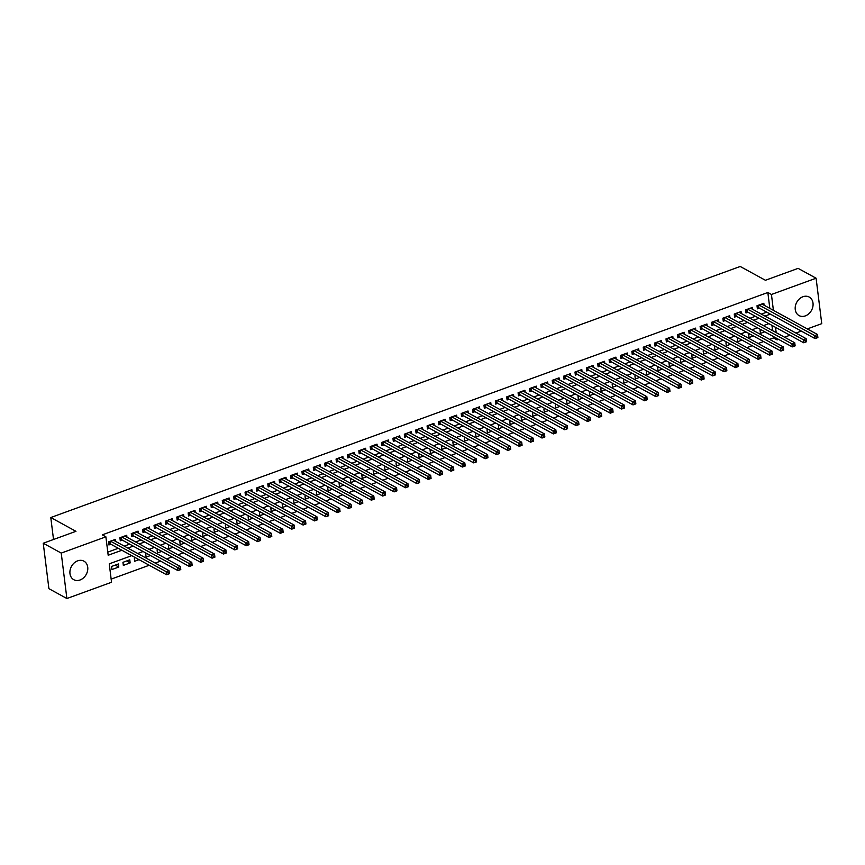 <?xml version="1.0" encoding="UTF-8"?>
<svg xmlns="http://www.w3.org/2000/svg" width="865" height="865" viewBox="0 0 865 865"><rect width="100%" height="100%" fill="white"/><g stroke="black" fill="none" stroke-linecap="round" stroke-linejoin="round"><path stroke-width="1.3" d="M77.655 560.844A10.564 8.412 -61.3 0 1 83.927 561.158A10.564 8.412 -61.3 0 1 87.56 570.857A10.564 8.412 -61.3 0 1 80.045 579.993A10.564 8.412 -61.3 0 1 73.774 579.691A10.564 8.412 -61.3 0 1 70.141 569.981A10.564 8.412 -61.3 0 1 77.655 560.844M802.936 296.738A10.564 8.412 -61.3 0 1 809.207 297.052A10.564 8.412 -61.3 0 1 812.841 306.751A10.564 8.412 -61.3 0 1 805.326 315.898A10.564 8.412 -61.3 0 1 799.055 315.584A10.564 8.412 -61.3 0 1 795.422 305.886A10.564 8.412 -61.3 0 1 802.936 296.738M131.729 555.654L109.25 563.839L111.542 582.264L66.886 598.526L48.905 588.665L43.25 543.231L75.958 531.326L50.786 517.529L740.224 266.474L765.406 280.271L798.114 268.366L816.095 278.216L821.75 323.651L807.304 328.916M801.325 331.09L795.93 333.057M789.95 335.231L784.555 337.199M778.565 339.372L777.094 339.913L776.911 338.475M769.58 339.372L773.505 337.945L777.094 339.913M111.153 579.128L149.245 565.256M155.224 563.083L160.62 561.115M166.599 558.931L171.994 556.974M177.974 554.789L183.369 552.832M189.349 550.648L194.755 548.68M200.734 546.507L206.13 544.539M212.109 542.366L217.504 540.398M223.484 538.225L228.879 536.257M234.858 534.083L240.254 532.116M246.233 529.931L251.639 527.974M257.619 525.79L263.014 523.833M268.993 521.649L274.389 519.681M280.368 517.508L285.764 515.54M291.743 513.367L297.138 511.399M303.118 509.226L308.524 507.258M314.503 505.084L319.899 503.116M325.878 500.932L331.273 498.975M337.253 496.791L342.648 494.834M348.627 492.65L354.023 490.682M360.002 488.509L365.408 486.541M371.388 484.368L376.783 482.4M382.762 480.226L388.158 478.259M394.137 476.085L399.533 474.117M405.512 471.933L410.907 469.976M416.887 467.792L422.293 465.835M428.272 463.651L433.668 461.683M439.647 459.51L445.043 457.542M451.022 455.368L456.417 453.401M462.397 451.227L467.792 449.259M473.771 447.086L479.178 445.118M485.157 442.934L490.552 440.977M496.532 438.793L501.927 436.836M507.906 434.652L513.302 432.684M519.281 430.511L524.677 428.543M530.656 426.369L536.062 424.401M542.041 422.228L547.437 420.26M553.416 418.087L558.812 416.119M564.791 413.935L570.186 411.978M576.166 409.794L581.561 407.837M587.54 405.653L592.947 403.685M598.926 401.511L604.321 399.543M610.301 397.37L615.696 395.402M621.676 393.229L627.071 391.261M633.05 389.088L638.446 387.12M644.425 384.936L649.831 382.979M655.811 380.795L661.206 378.838M667.185 376.653L672.581 374.686M678.56 372.512L683.955 370.544M689.935 368.371L695.33 366.403M701.32 364.23L706.716 362.262M712.695 360.089L718.091 358.121M724.07 355.937L729.465 353.98M735.445 351.796L740.84 349.838M746.819 347.654L752.215 345.686M758.205 343.513L763.6 341.545M115.586 541.36L115.348 539.414L108.514 541.89L108.904 544.961L110.893 544.236M126.96 537.219L126.723 535.262L119.9 537.749L120.278 540.82L122.268 540.095M138.335 533.067L138.097 531.121L131.275 533.608L131.653 536.678L133.643 535.954M149.721 528.926L149.472 526.98L142.649 529.466L143.028 532.537L145.017 531.813M161.095 524.785L160.847 522.838L154.024 525.325L154.403 528.396L156.403 527.672M172.47 520.644L172.232 518.697L165.399 521.184L165.788 524.255L167.778 523.53M183.845 516.502L183.607 514.556L176.784 517.043L177.163 520.103L179.152 519.378M195.22 512.361L194.982 510.404L188.159 512.891L188.538 515.962L190.527 515.237M206.605 508.22L206.357 506.263L199.534 508.75L199.912 511.821L201.902 511.096M217.98 504.068L217.731 502.122L210.909 504.609L211.287 507.679L213.287 506.955M229.355 499.927L229.117 497.981L222.283 500.467L222.673 503.538L224.662 502.814M240.73 495.786L240.492 493.839L233.669 496.326L234.047 499.397L236.037 498.673M252.115 491.644L251.866 489.698L245.044 492.185L245.422 495.256L247.412 494.531M263.49 487.503L263.241 485.557L256.418 488.044L256.797 491.104L258.786 490.379M274.865 483.362L274.616 481.405L267.793 483.892L268.182 486.963L270.172 486.238M286.239 479.221L286.001 477.264L279.168 479.751L279.557 482.821L281.547 482.097M297.614 475.069L297.376 473.123L290.554 475.609L290.932 478.68L292.921 477.956M309 470.928L308.751 468.981L301.928 471.468L302.307 474.539L304.296 473.815M320.374 466.786L320.126 464.84L313.303 467.327L313.681 470.398L315.671 469.673M331.749 462.645L331.5 460.699L324.678 463.186L325.067 466.257L327.057 465.532M343.124 458.504L342.886 456.558L336.053 459.045L336.442 462.105L338.431 461.38M354.499 454.363L354.261 452.406L347.438 454.893L347.817 457.963L349.806 457.239M365.884 450.222L365.636 448.265L358.813 450.752L359.191 453.822L361.181 453.098M377.259 446.07L377.01 444.123L370.188 446.61L370.566 449.681L372.555 448.957M388.634 441.929L388.385 439.982L381.562 442.469L381.952 445.54L383.941 444.815M400.008 437.787L399.771 435.841L392.937 438.328L393.326 441.399L395.316 440.674M411.383 433.646L411.145 431.7L404.323 434.187L404.701 437.257L406.691 436.533M422.769 429.505L422.52 427.559L415.697 430.035L416.076 433.106L418.065 432.381M434.144 425.364L433.895 423.407L427.072 425.894L427.451 428.964L429.44 428.24M445.518 421.223L445.27 419.266L438.447 421.752L438.836 424.823L440.826 424.099M456.893 417.071L456.655 415.124L449.822 417.611L450.211 420.682L452.2 419.957M468.268 412.929L468.03 410.983L461.207 413.47L461.586 416.541L463.575 415.816M479.653 408.788L479.405 406.842L472.582 409.329L472.96 412.4L474.95 411.675M491.028 404.647L490.779 402.701L483.957 405.188L484.335 408.258L486.325 407.534M502.403 400.506L502.165 398.56L495.331 401.036L495.721 404.106L497.71 403.382M513.778 396.365L513.54 394.408L506.706 396.894L507.095 399.965L509.085 399.241M525.152 392.223L524.914 390.266L518.092 392.753L518.47 395.824L520.46 395.1M536.538 388.071L536.289 386.125L529.466 388.612L529.845 391.683L531.834 390.958M547.913 383.93L547.664 381.984L540.841 384.471L541.22 387.542L543.22 386.817M559.287 379.789L559.049 377.843L552.216 380.33L552.605 383.4L554.595 382.676M570.662 375.648L570.424 373.702L563.591 376.189L563.98 379.259L565.97 378.524M582.037 371.507L581.799 369.56L574.976 372.036L575.355 375.107L577.344 374.383M593.422 367.365L593.174 365.408L586.351 367.895L586.73 370.966L588.719 370.242M604.797 363.224L604.548 361.267L597.726 363.754L598.104 366.825L600.105 366.1M616.172 359.072L615.934 357.126L609.101 359.613L609.49 362.684L611.479 361.959M627.547 354.931L627.309 352.985L620.475 355.472L620.865 358.543L622.854 357.818M638.921 350.79L638.684 348.844L631.861 351.331L632.239 354.401L634.229 353.677M650.307 346.649L650.058 344.703L643.236 347.189L643.614 350.26L645.604 349.525M661.682 342.508L661.433 340.561L654.61 343.037L654.989 346.108L656.989 345.384M673.057 338.366L672.819 336.409L665.985 338.896L666.374 341.967L668.364 341.243M684.431 334.225L684.193 332.268L677.36 334.755L677.749 337.826L679.739 337.101M695.806 330.073L695.568 328.127L688.745 330.614L689.124 333.685L691.113 332.96M707.192 325.932L706.943 323.986L700.12 326.473L700.499 329.543L702.488 328.819M718.566 321.791L718.318 319.845L711.495 322.331L711.873 325.402L713.874 324.678M729.941 317.65L729.703 315.703L722.87 318.19L723.259 321.261L725.248 320.526M741.316 313.508L741.078 311.562L734.244 314.038L734.634 317.109L736.623 316.385M752.691 309.367L752.453 307.41L745.63 309.897L746.008 312.968L747.998 312.243M761.254 329.889L760.065 330.322L760.443 333.393L764.768 331.814M749.879 334.031L748.69 334.463L749.068 337.534L753.393 335.955M738.494 338.172L737.304 338.604L737.694 341.675L742.019 340.096M727.119 342.313L725.93 342.745L726.319 345.816L730.644 344.238M715.744 346.454L714.555 346.887L714.933 349.957L719.258 348.39M704.37 350.595L703.18 351.028L703.559 354.099L707.884 352.531M692.995 354.736L691.805 355.18L692.184 358.24L696.509 356.672M681.609 358.889L680.42 359.321L680.809 362.392L685.134 360.813M670.234 363.03L669.045 363.462L669.434 366.533L673.759 364.954M658.86 367.171L657.67 367.603L658.049 370.674L662.374 369.096M647.485 371.312L646.296 371.745L646.674 374.815L650.999 373.237M636.11 375.453L634.921 375.886L635.299 378.957L639.624 377.389M624.725 379.594L623.535 380.027L623.924 383.098L628.25 381.53M613.35 383.736L612.16 384.179L612.55 387.239L616.875 385.671M601.975 387.888L600.786 388.32L601.164 391.391L605.489 389.812M590.6 392.029L589.411 392.461L589.789 395.532L594.114 393.953M579.226 396.17L578.036 396.603L578.415 399.673L582.74 398.095M567.84 400.311L566.651 400.744L567.04 403.814L571.365 402.236M556.465 404.452L555.276 404.885L555.654 407.956L559.99 406.388M545.091 408.594L543.901 409.026L544.28 412.097L548.605 410.529M533.716 412.735L532.526 413.178L532.905 416.238L537.23 414.67M522.341 416.887L521.152 417.319L521.53 420.39L525.855 418.811M510.956 421.028L509.766 421.46L510.155 424.531L514.48 422.953M499.581 425.169L498.391 425.602L498.77 428.672L503.106 427.094M488.206 429.31L487.017 429.743L487.395 432.814L491.72 431.235M476.831 433.452L475.642 433.884L476.02 436.955L480.345 435.387M465.446 437.593L464.267 438.025L464.646 441.096L468.971 439.528M454.071 441.745L452.882 442.177L453.271 445.237L457.596 443.669M442.696 445.886L441.507 446.318L441.885 449.389L446.21 447.811M431.321 450.027L430.132 450.46L430.511 453.53L434.836 451.952M419.947 454.168L418.757 454.601L419.136 457.671L423.461 456.093M408.561 458.309L407.383 458.742L407.761 461.813L412.086 460.234M397.186 462.451L395.997 462.883L396.386 465.954L400.711 464.386M385.812 466.592L384.622 467.024L385.001 470.095L389.326 468.527M374.437 470.744L373.248 471.176L373.626 474.247L377.951 472.668M363.062 474.885L361.873 475.318L362.251 478.388L366.576 476.81M351.677 479.026L350.487 479.459L350.876 482.529L355.201 480.951M340.302 483.167L339.112 483.6L339.502 486.671L343.827 485.092M328.927 487.309L327.738 487.741L328.116 490.812L332.441 489.233M317.552 491.45L316.363 491.882L316.741 494.953L321.066 493.385M306.178 495.591L304.988 496.023L305.367 499.094L309.692 497.526M294.792 499.743L293.603 500.175L293.992 503.246L298.317 501.668M283.417 503.884L282.228 504.317L282.617 507.387L286.942 505.809M272.043 508.025L270.853 508.458L271.232 511.529L275.557 509.95M260.668 512.167L259.478 512.599L259.857 515.67L264.182 514.091M249.293 516.308L248.104 516.74L248.482 519.811L252.807 518.232M237.907 520.449L236.718 520.881L237.107 523.952L241.432 522.384M226.533 524.59L225.343 525.023L225.733 528.093L230.058 526.525M215.158 528.742L213.969 529.175L214.347 532.245L218.672 530.667M203.783 532.883L202.594 533.316L202.972 536.386L207.297 534.808M192.408 537.024L191.219 537.457L191.597 540.528L195.922 538.949M181.023 541.166L179.833 541.598L180.223 544.669L184.548 543.09M169.648 545.307L168.459 545.739L168.848 548.81L173.173 547.231M158.273 549.448L157.084 549.88L157.462 552.951L161.787 551.383M146.899 553.589L145.709 554.022L146.088 557.092L150.413 555.525M135.524 557.741L134.334 558.174L134.713 561.244L139.038 559.666M126.647 560.963L130.161 562.899L123.338 565.386L122.949 562.315L129.782 559.828L130.161 562.899M773.505 337.945L773.321 336.496M772.586 330.646L771.937 325.359M118.408 563.969L111.574 566.456L111.963 569.527L118.786 567.04L118.408 563.969M769.818 308.373L767.839 292.5L102.286 534.851L105.887 536.83L108.179 555.244L121.879 550.259M107.79 552.108L118.278 548.291M124.257 546.107L129.653 544.15M135.632 541.966L141.038 539.998M147.018 537.825L152.413 535.857M158.392 533.683L163.788 531.716M169.767 529.542L175.162 527.574M181.142 525.401L186.537 523.433M192.517 521.249L197.923 519.292M203.902 517.108L209.298 515.151M215.277 512.967L220.672 510.999M226.652 508.825L232.047 506.858M238.026 504.684L243.422 502.716M249.401 500.543L254.807 498.575M260.787 496.402L266.182 494.434M272.161 492.25L277.557 490.293M283.536 488.109L288.932 486.152M294.911 483.968L300.306 482M306.286 479.826L311.692 477.858M317.671 475.685L323.067 473.717M329.046 471.544L334.441 469.576M340.421 467.403L345.816 465.435M351.796 463.251L357.191 461.294M363.17 459.11L368.577 457.153M374.556 454.968L379.951 453M385.931 450.827L391.326 448.859M397.305 446.686L402.701 444.718M408.68 442.545L414.075 440.577M420.066 438.404L425.461 436.436M431.44 434.252L436.836 432.295M442.815 430.11L448.211 428.153M454.19 425.969L459.585 424.001M465.565 421.828L470.96 419.86M476.95 417.687L482.346 415.719M488.325 413.546L493.72 411.578M499.7 409.404L505.095 407.437M511.074 405.253L516.47 403.295M522.449 401.111L527.845 399.154M533.835 396.97L539.23 395.002M545.21 392.829L550.605 390.861M556.584 388.688L561.98 386.72M567.959 384.547L573.354 382.579M579.334 380.405L584.729 378.438M590.719 376.253L596.115 374.296M602.094 372.112L607.49 370.155M613.469 367.971L618.864 366.003M624.844 363.83L630.239 361.862M636.218 359.689L641.614 357.721M647.604 355.547L652.999 353.58M658.979 351.406L664.374 349.438M670.353 347.254L675.749 345.297M681.728 343.113L687.124 341.156M693.103 338.972L698.498 337.004M704.488 334.831L709.884 332.863M715.863 330.69L721.259 328.722M727.238 326.548L732.633 324.58M738.613 322.407L744.008 320.439M749.987 318.255L755.383 316.298M761.373 314.114L766.768 312.157M764.076 305.226L763.827 303.269L757.005 305.756L757.383 308.827L759.373 308.102M50.786 517.529L53.522 539.49M43.25 543.231L61.231 553.081L105.887 536.83M66.886 598.526L61.231 553.081M767.839 292.5L771.439 294.478L816.095 278.216M773.407 310.34L771.439 294.478M127.858 548.086L133.253 546.118M139.233 543.934L144.628 541.977M150.607 539.792L156.003 537.835M161.982 535.651L167.388 533.683M173.368 531.51L178.763 529.542M184.742 527.369L190.138 525.401M196.117 523.228L201.513 521.26M207.492 519.087L212.887 517.119M218.867 514.935L224.273 512.977M230.252 510.793L235.648 508.836M241.627 506.652L247.022 504.684M253.002 502.511L258.397 500.543M264.376 498.37L269.772 496.402M275.751 494.229L281.157 492.261M287.137 490.087L292.532 488.12M298.512 485.935L303.907 483.978M309.886 481.794L315.282 479.837M321.261 477.653L326.656 475.685M332.636 473.512L338.042 471.544M344.021 469.371L349.417 467.403M355.396 465.229L360.792 463.262M366.771 461.088L372.166 459.12M378.146 456.936L383.541 454.979M389.52 452.795L394.927 450.838M400.906 448.654L406.301 446.686M412.281 444.513L417.676 442.545M423.655 440.371L429.051 438.404M435.03 436.23L440.426 434.262M446.405 432.089L451.811 430.121M457.79 427.937L463.186 425.98M469.165 423.796L474.561 421.839M480.54 419.655L485.935 417.687M491.915 415.514L497.31 413.546M503.3 411.372L508.696 409.404M514.675 407.231L520.07 405.263M526.05 403.09L531.445 401.122M537.425 398.938L542.82 396.981M548.799 394.797L554.195 392.84M560.185 390.656L565.58 388.688M571.56 386.514L576.955 384.547M582.934 382.373L588.33 380.405M594.309 378.232L599.705 376.264M605.684 374.091L611.079 372.123M617.069 369.939L622.465 367.982M628.444 365.798L633.84 363.841M639.819 361.657L645.214 359.689M651.194 357.515L656.589 355.547M662.568 353.374L667.964 351.406M673.954 349.233L679.349 347.265M685.329 345.092L690.724 343.124M696.703 340.94L702.099 338.983M708.078 336.799L713.474 334.841M719.453 332.657L724.848 330.69M730.838 328.516L736.234 326.548M742.213 324.375L747.609 322.407M753.588 320.234L758.983 318.266M764.963 316.093L770.358 314.125M768.834 323.661L763.438 325.629M757.459 327.803L752.063 329.77M746.084 331.955L740.689 333.912M734.709 336.096L729.303 338.053M723.324 340.237L717.928 342.205M711.949 344.378L706.554 346.346M700.574 348.519L695.179 350.487M689.2 352.661L683.804 354.628M677.825 356.802L672.419 358.77M666.439 360.954L661.044 362.911M655.065 365.095L649.669 367.052M643.69 369.236L638.294 371.204M632.315 373.377L626.92 375.345M620.94 377.518L615.534 379.486M609.555 381.66L604.159 383.628M598.18 385.801L592.784 387.769M586.805 389.953L581.41 391.91M575.43 394.094L570.035 396.051M564.056 398.235L558.649 400.203M552.67 402.376L547.275 404.344M541.295 406.518L535.9 408.485M529.921 410.659L524.525 412.627M518.546 414.8L513.15 416.768M507.171 418.952L501.765 420.909M495.786 423.093L490.39 425.05M484.411 427.234L479.015 429.202M473.036 431.375L467.641 433.343M461.661 435.517L456.266 437.485M450.287 439.658L444.88 441.626M438.901 443.799L433.506 445.767M427.526 447.951L422.131 449.908M416.151 452.092L410.756 454.049M404.777 456.233L399.381 458.201M393.402 460.375L387.996 462.343M382.016 464.516L376.621 466.484M370.642 468.657L365.246 470.625M359.267 472.798L353.871 474.766M347.892 476.95L342.497 478.907M336.517 481.091L331.111 483.048M325.132 485.233L319.736 487.2M313.757 489.374L308.362 491.342M302.382 493.515L296.987 495.483M291.008 497.656L285.612 499.624M279.633 501.797L274.227 503.765M268.247 505.949L262.852 507.906M256.873 510.091L251.477 512.048M245.498 514.232L240.102 516.2M234.123 518.373L228.728 520.341M222.738 522.514L217.342 524.482M211.363 526.655L205.967 528.623M199.988 530.796L194.593 532.764M188.613 534.948L183.218 536.906M177.238 539.09L171.843 541.047M165.853 543.231L160.458 545.199M154.478 547.372L149.083 549.34M143.103 551.513L137.708 553.481M776.186 332.614L775.527 327.327M115.272 565.115L118.786 567.04M816.56 336.658L816.722 337.891L817.857 337.48L817.706 336.247L816.56 336.658L814.657 335.544L817.512 334.506L817.89 337.577L815.046 338.604L814.657 335.544L758.994 305.031M761.838 303.993L817.512 334.506L817.706 336.247M816.722 337.891L815.046 338.604L758.8 307.789A1.352 0.551 -7.1 0 0 758.454 307.67L757.21 307.432M805.185 340.81L805.337 342.032L806.483 341.621L806.321 340.388L805.185 340.81L803.282 339.686L806.126 338.647L806.515 341.718L803.672 342.756L803.282 339.686L747.62 309.173M750.463 308.135L806.126 338.647L806.321 340.388M805.337 342.032L803.672 342.756L747.425 311.93A1.352 0.551 -7.1 0 0 747.068 311.811L745.835 311.573M793.811 344.951L793.962 346.173L795.097 345.762L794.946 344.529L793.811 344.951L791.908 343.827L794.751 342.789L795.13 345.859L792.286 346.897L791.908 343.827L736.245 313.314M739.088 312.287L794.751 342.789L794.946 344.529M793.962 346.173L792.286 346.897L736.05 316.071A1.352 0.551 -7.1 0 0 735.693 315.952L734.461 315.714M782.436 349.092L782.587 350.314L783.722 349.903L783.571 348.682L782.436 349.092L780.533 347.968L783.376 346.93L783.755 350.001L780.911 351.039L780.533 347.968L724.859 317.466M727.703 316.428L783.376 346.93L783.571 348.682M782.587 350.314L780.911 351.039L724.675 320.212A1.352 0.551 -7.1 0 0 724.319 320.093L723.086 319.855M771.061 353.234L771.212 354.466L772.348 354.045L772.196 352.823L771.061 353.234L769.158 352.109L772.002 351.071L772.38 354.142L769.536 355.18L769.158 352.109L713.484 321.607M716.328 320.569L772.002 351.071L772.196 352.823M771.212 354.466L769.536 355.18L713.29 324.353A1.352 0.551 -7.1 0 0 712.944 324.245L711.7 323.997M759.675 357.375L759.838 358.607L760.973 358.186L760.822 356.964L759.675 357.375L757.772 356.25L760.627 355.212L761.005 358.283L758.162 359.321L757.772 356.25L702.11 325.748M704.953 324.71L760.627 355.212L760.822 356.964M759.838 358.607L758.162 359.321L701.915 328.505A1.352 0.551 -7.1 0 0 701.569 328.386L700.326 328.149M748.301 361.516L748.452 362.749L749.598 362.338L749.436 361.105L748.301 361.516L746.398 360.391L749.241 359.364L749.631 362.435L746.787 363.462L746.398 360.391L690.735 329.889M693.579 328.851L749.241 359.364L749.436 361.105M748.452 362.749L746.787 363.462L690.54 332.647A1.352 0.551 -7.1 0 0 690.184 332.528L688.951 332.29M736.926 365.657L737.077 366.89L738.213 366.479L738.061 365.246L736.926 365.657L735.023 364.543L737.867 363.505L738.245 366.576L735.401 367.603L735.023 364.543L679.36 334.031M682.204 332.993L737.867 363.505L738.061 365.246M737.077 366.89L735.401 367.603L679.166 336.788A1.352 0.551 -7.1 0 0 678.809 336.669L677.576 336.431M725.551 369.809L725.703 371.031L726.838 370.62L726.687 369.387L725.551 369.809L723.648 368.685L726.492 367.647L726.87 370.717L724.027 371.755L723.648 368.685L667.975 338.172M670.818 337.134L726.492 367.647L726.687 369.387M725.703 371.031L724.027 371.755L667.791 340.929A1.352 0.551 -7.1 0 0 667.434 340.81L666.201 340.572M714.176 373.95L714.328 375.172L715.463 374.761L715.312 373.529L714.176 373.95L712.273 372.826L715.117 371.788L715.496 374.859L712.652 375.897L712.273 372.826L656.6 342.313M659.444 341.286L715.117 371.788L715.312 373.529M714.328 375.172L712.652 375.897L656.405 345.07A1.352 0.551 -7.1 0 0 656.059 344.951L654.816 344.713M702.791 378.091L702.953 379.313L704.088 378.902L703.937 377.681L702.791 378.091L700.888 376.967L703.742 375.929L704.121 379L701.277 380.038L700.888 376.967L645.225 346.465M648.069 345.427L703.742 375.929L703.937 377.681M702.953 379.313L701.277 380.038L645.03 349.211A1.352 0.551 -7.1 0 0 644.685 349.092L643.441 348.854M691.416 382.233L691.568 383.465L692.714 383.044L692.551 381.822L691.416 382.233L689.513 381.108L692.357 380.07L692.746 383.141L689.902 384.179L689.513 381.108L633.85 350.606M636.694 349.568L692.357 380.07L692.551 381.822M691.568 383.465L689.902 384.179L633.656 353.353A1.352 0.551 -7.1 0 0 633.299 353.244L632.066 352.996M680.041 386.374L680.193 387.607L681.328 387.185L681.177 385.963L680.041 386.374L678.138 385.249L680.982 384.211L681.361 387.282L678.517 388.32L678.138 385.249L622.476 354.747M625.319 353.709L680.982 384.211L681.177 385.963M680.193 387.607L678.517 388.32L622.281 357.505A1.352 0.551 -7.1 0 0 621.924 357.386L620.692 357.148M668.667 390.515L668.818 391.748L669.953 391.337L669.802 390.104L668.667 390.515L666.764 389.391L669.607 388.363L669.986 391.434L667.142 392.461L666.764 389.391L611.09 358.889M613.934 357.851L669.607 388.363L669.802 390.104M668.818 391.748L667.142 392.461L610.906 361.646A1.352 0.551 -7.1 0 0 610.549 361.527L609.306 361.289M657.292 394.656L657.443 395.889L658.579 395.478L658.427 394.245L657.292 394.656L655.389 393.543L658.233 392.505L658.611 395.575L655.767 396.613L655.389 393.543L599.715 363.03M602.559 361.992L658.233 392.505L658.427 394.245M657.443 395.889L655.767 396.613L599.521 365.787A1.352 0.551 -7.1 0 0 599.175 365.668L597.931 365.43M645.906 398.808L646.068 400.03L647.204 399.619L647.052 398.387L645.906 398.808L644.003 397.684L646.847 396.646L647.236 399.716L644.393 400.755L644.003 397.684L588.341 367.171M591.184 366.133L646.847 396.646L647.052 398.387M646.068 400.03L644.393 400.755L588.146 369.928A1.352 0.551 -7.1 0 0 587.8 369.809L586.557 369.571M634.532 402.949L634.683 404.171L635.829 403.76L635.667 402.528L634.532 402.949L632.629 401.825L635.472 400.787L635.862 403.858L633.018 404.896L632.629 401.825L576.966 371.312M579.81 370.285L635.472 400.787L635.667 402.528M634.683 404.171L633.018 404.896L576.771 374.069A1.352 0.551 -7.1 0 0 576.414 373.95L575.182 373.712M623.157 407.091L623.308 408.312L624.443 407.902L624.292 406.68L623.157 407.091L621.254 405.966L624.098 404.928L624.476 407.999L621.632 409.037L621.254 405.966L565.591 375.464M568.435 374.426L624.098 404.928L624.292 406.68M623.308 408.312L621.632 409.037L565.396 378.21A1.352 0.551 -7.1 0 0 565.04 378.091L563.807 377.854M611.782 411.232L611.933 412.464L613.069 412.043L612.917 410.821L611.782 411.232L609.879 410.107L612.723 409.069L613.101 412.14L610.258 413.178L609.879 410.107L554.205 379.605M557.049 378.567L612.723 409.069L612.917 410.821M611.933 412.464L610.258 413.178L554.011 382.352A1.352 0.551 -7.1 0 0 553.665 382.243L552.421 382.006M600.407 415.373L600.559 416.606L601.694 416.184L601.543 414.962L600.407 415.373L598.504 414.249L601.348 413.221L601.726 416.281L598.883 417.319L598.504 414.249L542.831 383.746M545.674 382.708L601.348 413.221L601.543 414.962M600.559 416.606L598.883 417.319L542.636 386.504A1.352 0.551 -7.1 0 0 542.29 386.385L541.047 386.147M589.022 419.514L589.184 420.747L590.319 420.336L590.168 419.103L589.022 419.514L587.119 418.39L589.962 417.363L590.352 420.433L587.508 421.46L587.119 418.39L531.456 387.888M534.3 386.85L589.962 417.363L590.168 419.103M589.184 420.747L587.508 421.46L531.261 390.645A1.352 0.551 -7.1 0 0 530.915 390.526L529.672 390.288M577.647 423.655L577.798 424.888L578.945 424.477L578.782 423.245L577.647 423.655L575.744 422.542L578.588 421.504L578.977 424.574L576.133 425.612L575.744 422.542L520.081 392.029M522.925 390.991L578.588 421.504L578.782 423.245M577.798 424.888L576.133 425.612L519.887 394.786A1.352 0.551 -7.1 0 0 519.53 394.667L518.297 394.429M566.272 427.807L566.424 429.029L567.559 428.618L567.408 427.386L566.272 427.807L564.369 426.683L567.213 425.645L567.591 428.716L564.748 429.754L564.369 426.683L508.707 396.17M511.55 395.132L567.213 425.645L567.408 427.386M566.424 429.029L564.748 429.754L508.512 398.927A1.352 0.551 -7.1 0 0 508.155 398.808L506.922 398.57M554.898 431.949L555.049 433.17L556.184 432.76L556.033 431.527L554.898 431.949L552.995 430.824L555.838 429.786L556.217 432.857L553.373 433.895L552.995 430.824L497.321 400.311M500.165 399.284L555.838 429.786L556.033 431.527M555.049 433.17L553.373 433.895L497.126 403.068A1.352 0.551 -7.1 0 0 496.78 402.949L495.537 402.712M543.523 436.09L543.674 437.312L544.809 436.901L544.658 435.679L543.523 436.09L541.62 434.965L544.463 433.927L544.842 436.998L541.998 438.036L541.62 434.965L485.946 404.463M488.79 403.425L544.463 433.927L544.658 435.679M543.674 437.312L541.998 438.036L485.752 407.21A1.352 0.551 -7.1 0 0 485.406 407.101L484.162 406.853M532.137 440.231L532.299 441.464L533.435 441.042L533.283 439.82L532.137 440.231L530.234 439.106L533.078 438.068L533.467 441.139L530.623 442.177L530.234 439.106L474.571 408.604M477.415 407.566L533.078 438.068L533.283 439.82M532.299 441.464L530.623 442.177L474.377 411.351A1.352 0.551 -7.1 0 0 474.031 411.243L472.787 411.005M520.762 444.372L520.914 445.605L522.06 445.183L521.898 443.961L520.762 444.372L518.859 443.248L521.703 442.22L522.092 445.28L519.249 446.318L518.859 443.248L463.197 412.746M466.04 411.708L521.703 442.22L521.898 443.961M520.914 445.605L519.249 446.318L463.002 415.503A1.352 0.551 -7.1 0 0 462.645 415.384L461.413 415.146M509.388 448.513L509.539 449.746L510.674 449.335L510.523 448.102L509.388 448.513L507.485 447.389L510.328 446.362L510.707 449.432L507.863 450.46L507.485 447.389L451.822 416.887M454.666 415.849L510.328 446.362L510.523 448.102M509.539 449.746L507.863 450.46L451.627 419.644A1.352 0.551 -7.1 0 0 451.271 419.525L450.038 419.287M498.013 452.654L498.164 453.887L499.3 453.476L499.148 452.244L498.013 452.654L496.11 451.541L498.954 450.503L499.332 453.574L496.488 454.612L496.11 451.541L440.436 421.028M443.28 419.99L498.954 450.503L499.148 452.244M498.164 453.887L496.488 454.612L440.242 423.785A1.352 0.551 -7.1 0 0 439.896 423.666L438.652 423.428M486.638 456.807L486.79 458.028L487.925 457.617L487.774 456.385L486.638 456.807L484.735 455.682L487.579 454.644L487.957 457.715L485.114 458.753L484.735 455.682L429.062 425.169M431.905 424.142L487.579 454.644L487.774 456.385M486.79 458.028L485.114 458.753L428.867 427.926A1.352 0.551 -7.1 0 0 428.521 427.807L427.278 427.57M475.253 460.948L475.415 462.17L476.55 461.759L476.399 460.526L475.253 460.948L473.35 459.823L476.193 458.785L476.583 461.856L473.739 462.894L473.35 459.823L417.687 429.31M420.531 428.283L476.193 458.785L476.399 460.526M475.415 462.17L473.739 462.894L417.492 432.068A1.352 0.551 -7.1 0 0 417.146 431.949L415.903 431.711M463.878 465.089L464.029 466.311L465.175 465.9L465.013 464.678L463.878 465.089L461.975 463.964L464.819 462.926L465.208 465.997L462.364 467.035L461.975 463.964L406.312 433.462M409.156 432.424L464.819 462.926L465.013 464.678M464.029 466.311L462.364 467.035L406.118 436.209A1.352 0.551 -7.1 0 0 405.761 436.101L404.528 435.852M452.503 469.23L452.654 470.463L453.79 470.041L453.638 468.819L452.503 469.23L450.6 468.106L453.444 467.068L453.822 470.138L450.979 471.176L450.6 468.106L394.937 437.604M397.781 436.565L453.444 467.068L453.638 468.819M452.654 470.463L450.979 471.176L394.743 440.361A1.352 0.551 -7.1 0 0 394.386 440.242L393.153 440.004M441.128 473.371L441.28 474.604L442.415 474.182L442.264 472.96L441.128 473.371L439.225 472.247L442.069 471.22L442.447 474.279L439.604 475.318L439.225 472.247L383.552 441.745M386.396 440.707L442.069 471.22L442.264 472.96M441.28 474.604L439.604 475.318L383.357 444.502A1.352 0.551 -7.1 0 0 383.011 444.383L381.768 444.145M429.754 477.512L429.905 478.745L431.04 478.334L430.889 477.102L429.754 477.512L427.851 476.388L430.694 475.361L431.073 478.432L428.229 479.459L427.851 476.388L372.177 445.886M375.021 444.848L430.694 475.361L430.889 477.102M429.905 478.745L428.229 479.459L371.982 448.643A1.352 0.551 -7.1 0 0 371.636 448.524L370.393 448.286M418.368 481.654L418.53 482.886L419.666 482.475L419.514 481.243L418.368 481.654L416.465 480.54L419.309 479.502L419.698 482.573L416.854 483.611L416.465 480.54L360.802 450.027M363.646 448.989L419.309 479.502L419.514 481.243M418.53 482.886L416.854 483.611L360.608 452.784A1.352 0.551 -7.1 0 0 360.262 452.665L359.018 452.427M406.993 485.806L407.145 487.027L408.291 486.617L408.129 485.384L406.993 485.806L405.09 484.681L407.934 483.643L408.323 486.714L405.48 487.752L405.09 484.681L349.428 454.168M352.271 453.141L407.934 483.643L408.129 485.384M407.145 487.027L405.48 487.752L349.233 456.925A1.352 0.551 -7.1 0 0 348.876 456.807L347.644 456.569M395.619 489.947L395.77 491.169L396.905 490.758L396.754 489.525L395.619 489.947L393.716 488.822L396.559 487.784L396.938 490.855L394.094 491.893L393.716 488.822L338.042 458.309M340.897 457.282L396.559 487.784L396.754 489.525M395.77 491.169L394.094 491.893L337.858 461.067A1.352 0.551 -7.1 0 0 337.501 460.948L336.269 460.71M384.244 494.088L384.395 495.31L385.531 494.899L385.379 493.677L384.244 494.088L382.341 492.964L385.185 491.925L385.563 494.996L382.719 496.034L382.341 492.964L326.667 462.461M329.511 461.423L385.185 491.925L385.379 493.677M384.395 495.31L382.719 496.034L326.473 465.208A1.352 0.551 -7.1 0 0 326.127 465.1L324.883 464.851M372.869 498.229L373.02 499.462L374.156 499.04L374.004 497.818L372.869 498.229L370.966 497.105L373.81 496.067L374.188 499.137L371.345 500.175L370.966 497.105L315.293 466.603M318.136 465.565L373.81 496.067L374.004 497.818M373.02 499.462L371.345 500.175L315.098 469.36A1.352 0.551 -7.1 0 0 314.752 469.241L313.508 469.003M361.483 502.37L361.646 503.603L362.781 503.181L362.63 501.96L361.483 502.37L359.581 501.246L362.424 500.219L362.813 503.279L359.97 504.317L359.581 501.246L303.918 470.744M306.761 469.706L362.424 500.219L362.63 501.96M361.646 503.603L359.97 504.317L303.723 473.501A1.352 0.551 -7.1 0 0 303.377 473.382L302.134 473.144M350.109 506.512L350.26 507.744L351.406 507.333L351.244 506.101L350.109 506.512L348.206 505.387L351.049 504.36L351.439 507.431L348.595 508.458L348.206 505.387L292.543 474.885M295.387 473.847L351.049 504.36L351.244 506.101M350.26 507.744L348.595 508.458L292.348 477.642A1.352 0.551 -7.1 0 0 291.992 477.523L290.759 477.285M338.734 510.653L338.885 511.885L340.021 511.475L339.869 510.242L338.734 510.653L336.831 509.539L339.675 508.501L340.053 511.572L337.209 512.61L336.831 509.539L281.157 479.026M284.012 477.988L339.675 508.501L339.869 510.242M338.885 511.885L337.209 512.61L280.974 481.783A1.352 0.551 -7.1 0 0 280.617 481.664L279.384 481.427M327.359 514.805L327.511 516.027L328.646 515.616L328.495 514.383L327.359 514.805L325.456 513.68L328.3 512.642L328.678 515.713L325.835 516.751L325.456 513.68L269.783 483.167M272.626 482.14L328.3 512.642L328.495 514.383M327.511 516.027L325.835 516.751L269.588 485.925A1.352 0.551 -7.1 0 0 269.242 485.806L267.999 485.568M315.985 518.946L316.136 520.168L317.271 519.757L317.12 518.524L315.985 518.946L314.082 517.821L316.925 516.783L317.304 519.854L314.46 520.892L314.082 517.821L258.408 487.309M261.252 486.281L316.925 516.783L317.12 518.524M316.136 520.168L314.46 520.892L258.213 490.066A1.352 0.551 -7.1 0 0 257.867 489.947L256.624 489.709M304.599 523.087L304.761 524.309L305.896 523.898L305.745 522.676L304.599 523.087L302.696 521.963L305.54 520.925L305.929 523.995L303.085 525.033L302.696 521.963L247.033 491.461M249.877 490.423L305.54 520.925L305.745 522.676M304.761 524.309L303.085 525.033L246.839 494.207A1.352 0.551 -7.1 0 0 246.493 494.099L245.249 493.85M293.224 527.228L293.376 528.461L294.522 528.039L294.36 526.817L293.224 527.228L291.321 526.104L294.165 525.066L294.554 528.137L291.71 529.175L291.321 526.104L235.658 495.602M238.502 494.564L294.165 525.066L294.36 526.817M293.376 528.461L291.71 529.175L235.464 498.359A1.352 0.551 -7.1 0 0 235.107 498.24L233.874 498.002M281.849 531.37L282.001 532.602L283.136 532.18L282.985 530.959L281.849 531.37L279.946 530.245L282.79 529.218L283.169 532.278L280.325 533.316L279.946 530.245L224.273 499.743M227.127 498.705L282.79 529.218L282.985 530.959M282.001 532.602L280.325 533.316L224.089 502.5A1.352 0.551 -7.1 0 0 223.732 502.381L222.5 502.143M270.475 535.511L270.626 536.743L271.761 536.332L271.61 535.1L270.475 535.511L268.572 534.386L271.415 533.359L271.794 536.43L268.95 537.457L268.572 534.386L212.898 503.884M215.742 502.846L271.415 533.359L271.61 535.1M270.626 536.743L268.95 537.457L212.704 506.641A1.352 0.551 -7.1 0 0 212.358 506.522L211.114 506.285M259.1 539.652L259.251 540.885L260.387 540.474L260.235 539.241L259.1 539.652L257.197 538.538L260.041 537.5L260.419 540.571L257.575 541.609L257.197 538.538L201.523 508.025M204.367 506.987L260.041 537.5L260.235 539.241M259.251 540.885L257.575 541.609L201.329 510.782A1.352 0.551 -7.1 0 0 200.983 510.664L199.739 510.426M247.714 543.804L247.877 545.026L249.012 544.615L248.861 543.382L247.714 543.804L245.811 542.679L248.655 541.641L249.044 544.712L246.201 545.75L245.811 542.679L190.149 512.167M192.992 511.139L248.655 541.641L248.861 543.382M247.877 545.026L246.201 545.75L189.954 514.924A1.352 0.551 -7.1 0 0 189.608 514.805L188.365 514.567M236.34 547.945L236.491 549.167L237.637 548.756L237.475 547.523L236.34 547.945L234.437 546.821L237.28 545.783L237.67 548.853L234.826 549.891L234.437 546.821L178.774 516.308M181.618 515.281L237.28 545.783L237.475 547.523M236.491 549.167L234.826 549.891L178.579 519.065A1.352 0.551 -7.1 0 0 178.222 518.946L176.99 518.708M224.965 552.086L225.116 553.308L226.252 552.897L226.1 551.675L224.965 552.086L223.062 550.962L225.906 549.924L226.284 552.995L223.44 554.033L223.062 550.962L167.388 520.46M170.243 519.422L225.906 549.924L226.1 551.675M225.116 553.308L223.44 554.033L167.204 523.206A1.352 0.551 -7.1 0 0 166.848 523.098L165.615 522.849M213.59 556.227L213.742 557.46L214.877 557.038L214.725 555.817L213.59 556.227L211.687 555.103L214.531 554.065L214.909 557.136L212.066 558.174L211.687 555.103L156.014 524.601M158.857 523.563L214.531 554.065L214.725 555.817M213.742 557.46L212.066 558.174L155.819 527.358A1.352 0.551 -7.1 0 0 155.473 527.239L154.23 527.001M202.215 560.369L202.367 561.601L203.502 561.18L203.351 559.958L202.215 560.369L200.312 559.244L203.156 558.217L203.535 561.277L200.691 562.315L200.312 559.244L144.639 528.742M147.483 527.704L203.156 558.217L203.351 559.958M202.367 561.601L200.691 562.315L144.444 531.499A1.352 0.551 -7.1 0 0 144.098 531.38L142.855 531.142M190.83 564.51L190.981 565.742L192.127 565.332L191.976 564.099L190.83 564.51L188.927 563.385L191.771 562.358L192.16 565.429L189.316 566.456L188.927 563.385L133.264 532.883M136.108 531.845L191.771 562.358L191.976 564.099M190.981 565.742L189.316 566.456L133.069 535.64A1.352 0.551 -7.1 0 0 132.723 535.521L131.48 535.284M179.455 568.651L179.606 569.884L180.753 569.473L180.59 568.24L179.455 568.651L177.552 567.537L180.396 566.499L180.785 569.57L177.941 570.608L177.552 567.537L121.889 537.024M124.733 535.986L180.396 566.499L180.59 568.24M179.606 569.884L177.941 570.608L121.695 539.782A1.352 0.551 -7.1 0 0 121.338 539.663L120.105 539.425M168.08 572.803L168.232 574.025L169.367 573.614L169.216 572.381L168.08 572.803L166.177 571.679L169.021 570.64L169.399 573.711L166.556 574.749L166.177 571.679L110.504 541.166M113.347 540.138L169.021 570.64L169.216 572.381M168.232 574.025L166.556 574.749L110.32 543.923A1.352 0.551 -7.1 0 0 109.963 543.804L108.731 543.566M758.486 305.215L758.8 307.789M758.162 305.334L758.454 307.67M747.101 309.367L747.425 311.93M746.787 309.475L747.068 311.811M735.726 313.508L736.05 316.071M735.401 313.617L735.693 315.952M724.351 317.65L724.675 320.212M724.027 317.769L724.319 320.093M712.976 321.791L713.29 324.353M712.652 321.91L712.944 324.245M701.601 325.932L701.915 328.505M701.277 326.051L701.569 328.386M690.216 330.073L690.54 332.647M689.902 330.192L690.184 332.528M678.841 334.214L679.166 336.788M678.517 334.333L678.809 336.669M667.466 338.366L667.791 340.929M667.142 338.475L667.434 340.81M656.092 342.508L656.405 345.07M655.767 342.627L656.059 344.951M644.717 346.649L645.03 349.211M644.393 346.768L644.685 349.092M633.331 350.79L633.656 353.353M633.018 350.909L633.299 353.244M621.957 354.931L622.281 357.505M621.632 355.05L621.924 357.386M610.582 359.072L610.906 361.646M610.258 359.191L610.549 361.527M599.207 363.214L599.521 365.787M598.883 363.332L599.175 365.668M587.832 367.365L588.146 369.928M587.508 367.474L587.8 369.809M576.447 371.507L576.771 374.069M576.133 371.626L576.414 373.95M565.072 375.648L565.396 378.21M564.748 375.767L565.04 378.091M553.697 379.789L554.011 382.352M553.373 379.908L553.665 382.243M542.323 383.93L542.636 386.504M541.998 384.049L542.29 386.385M530.948 388.071L531.261 390.645M530.623 388.19L530.915 390.526M519.562 392.213L519.887 394.786M519.249 392.332L519.53 394.667M508.188 396.365L508.512 398.927M507.863 396.473L508.155 398.808M496.813 400.506L497.126 403.068M496.488 400.625L496.78 402.949M485.438 404.647L485.752 407.21M485.114 404.766L485.406 407.101M474.052 408.788L474.377 411.351M473.739 408.907L474.031 411.243M462.678 412.929L463.002 415.503M462.364 413.048L462.645 415.384M451.303 417.071L451.627 419.644M450.979 417.19L451.271 419.525M439.928 421.212L440.242 423.785M439.604 421.331L439.896 423.666M428.553 425.364L428.867 427.926M428.229 425.472L428.521 427.807M417.168 429.505L417.492 432.068M416.854 429.624L417.146 431.949M405.793 433.646L406.118 436.209M405.48 433.765L405.761 436.101M394.418 437.787L394.743 440.361M394.094 437.906L394.386 440.242M383.044 441.929L383.357 444.502M382.719 442.047L383.011 444.383M371.669 446.07L371.982 448.643M371.345 446.189L371.636 448.524M360.283 450.211L360.608 452.784M359.97 450.33L360.262 452.665M348.909 454.363L349.233 456.925M348.595 454.471L348.876 456.807M337.534 458.504L337.858 461.067M337.209 458.623L337.501 460.948M326.159 462.645L326.473 465.208M325.835 462.764L326.127 465.1M314.784 466.786L315.098 469.36M314.46 466.905L314.752 469.241M303.399 470.928L303.723 473.501M303.085 471.047L303.377 473.382M292.024 475.069L292.348 477.642M291.71 475.188L291.992 477.523M280.649 479.21L280.974 481.783M280.325 479.329L280.617 481.664M269.274 483.362L269.588 485.925M268.95 483.47L269.242 485.806M257.9 487.503L258.213 490.066M257.575 487.622L257.867 489.947M246.514 491.644L246.839 494.207M246.201 491.763L246.493 494.099M235.139 495.786L235.464 498.359M234.815 495.904L235.107 498.24M223.765 499.927L224.089 502.5M223.44 500.046L223.732 502.381M212.39 504.068L212.704 506.641M212.066 504.187L212.358 506.522M201.015 508.209L201.329 510.782M200.691 508.328L200.983 510.664M189.63 512.361L189.954 514.924M189.316 512.469L189.608 514.805M178.255 516.502L178.579 519.065M177.931 516.621L178.222 518.946M166.88 520.644L167.204 523.206M166.556 520.762L166.848 523.098M155.505 524.785L155.819 527.358M155.181 524.904L155.473 527.239M144.131 528.926L144.444 531.499M143.806 529.045L144.098 531.38M132.745 533.067L133.069 535.64M132.431 533.186L132.723 535.521M121.37 537.208L121.695 539.782M121.046 537.327L121.338 539.663M109.996 541.36L110.32 543.923M109.671 541.468L109.963 543.804"/></g></svg>
